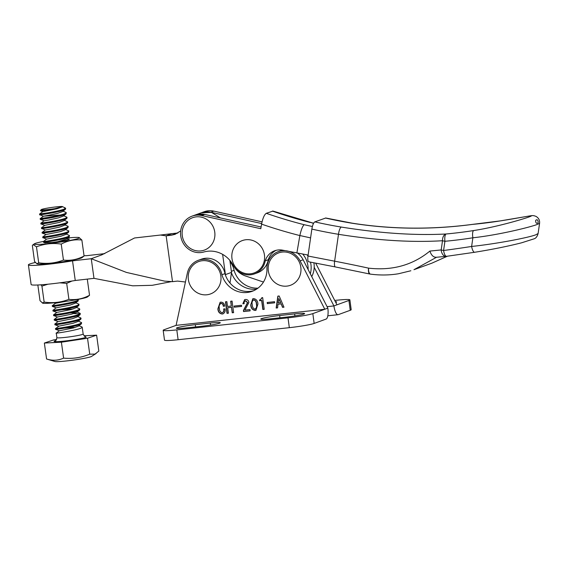 <?xml version="1.0" encoding="UTF-8"?>
<svg xmlns="http://www.w3.org/2000/svg" width="568" height="568" viewBox="0 0 568 568"><rect width="100%" height="100%" fill="white"/><g stroke="black" fill="none" stroke-linecap="round" stroke-linejoin="round"><path stroke-width="0.85" d="M311.74 276.609A21.534 20.363 -110 0 0 313.891 262.785M310.291 273.776A21.534 20.363 -110 0 0 310.476 262.125A21.534 20.363 -110 0 1 310.291 273.776M307.977 256.069A21.534 20.363 -110 0 0 307.224 254.89A21.534 20.363 -110 0 1 307.977 256.069M177.244 233.043L172.232 233.618L166.147 235.834L160.403 235.046L134.545 237.978L101.757 254.883L91.256 258.71L126.401 272.413L164.613 281.124L172.516 281.657L166.147 235.834L171.167 235.258L177.969 232.944M220.505 217.956L211.474 212.389L201.179 212.822A18.886 17.856 70 0 1 210.778 212.219L213.824 211.111A18.886 17.856 -110 0 0 204.217 211.715L195.094 215.038L204.7 214.434A18.886 17.856 -110 0 0 195.094 215.038L192.055 216.145A18.886 17.856 70 0 1 201.661 215.542L260.804 228.712L261.592 224.133C262.771 218.19 264.34 214.576 266.293 213.312L272.967 211.076L313.607 223.238M229.99 283.034L231.524 272.391L229.848 260.35M172.516 281.657L177.528 281.082L185.438 282.026M225.531 275.373L222.628 254.372M180.674 230.927L175.036 234.35L171.167 235.258M172.232 233.618L160.41 235.053M35.308 262.473A31.474 2.265 -7.9 0 0 28.4 264.887A31.474 2.265 -7.9 0 0 49.948 264.063A31.474 2.265 -7.9 0 0 72.526 260.847L91.256 258.71L93.983 278.348L132.699 285.818L152.288 285.299L171.529 281.614M28.4 264.887L31.126 284.525A31.474 2.265 -7.9 0 0 52.675 283.702A31.474 2.265 -7.9 0 0 75.253 280.486L93.983 278.348M104.739 253.619L86.719 255.678A31.474 2.265 -7.9 0 0 84.043 255.756M72.526 260.847L75.253 280.486M248.046 239.653A17.232 16.287 70 0 1 264.61 257.212A17.232 16.287 70 0 1 248.372 273.882A17.232 16.287 70 0 1 231.808 256.324A17.232 16.287 70 0 1 248.046 239.653M198.353 216.77A17.232 16.287 70 0 1 214.917 234.335A17.232 16.287 70 0 1 198.679 251.006A17.232 16.287 70 0 1 182.115 233.441A17.232 16.287 70 0 1 198.353 216.77M37.836 284.994L40.016 300.721L42.749 303.184A22.805 1.64 -7.9 0 0 62.757 301.8A22.805 1.64 -7.9 0 0 86.116 297.518A22.805 1.64 -7.9 0 0 87.38 296.986L89.531 295.282L87.316 279.307M42.344 303.063L44.148 302.077C52.703 303.347 60.961 302.439 68.905 299.357C76.034 300.181 82.907 298.825 89.531 295.282M47.911 284.213L41.933 286.102L40.967 284.809M71.973 281.032L66.69 283.375L59.739 282.829M68.905 299.357L66.69 283.375M44.148 302.077L41.933 286.102M234.335 267.109A21.534 20.363 -110 0 0 245.568 275.998L263.46 282.055M308.112 269.495A21.534 20.363 -110 0 0 302.716 254.073M284.412 251.972A17.232 16.287 70 0 1 300.983 269.53A17.232 16.287 70 0 1 284.745 286.201A17.232 16.287 70 0 1 268.174 268.643A17.232 16.287 70 0 1 284.412 251.972M314.814 221.882A482.722 456.423 -110 0 0 341.283 227.065C380.311 233.313 415.265 235.621 446.157 233.988A6.624 4.43 87.2 0 0 442.507 240.725C411.807 242.607 377.131 240.463 338.493 234.307A489.346 462.686 70 0 1 311.853 229.096C312.535 225.127 313.522 222.72 314.814 221.882L325.755 217.998L352.195 223.174A6.624 1.903 -80.6 0 1 352.217 223.174M335.397 266.946L308.751 261.791A6.624 1.874 -79.1 0 1 307.984 256.026L334.63 261.173A6.624 1.874 100.9 0 0 335.397 266.946L369.981 274.053A6.624 6.624 0 0 0 370.542 274.145L370.542 274.145C380.134 275.388 389.463 275.253 398.516 273.748L410.856 270.759M311.853 229.096L307.984 256.026M473.74 230.537A6.624 2.123 81 0 0 472.874 237.786A489.346 462.686 70 0 1 444.914 241.286A6.624 2.095 84.7 0 1 446.157 233.988A482.722 456.423 -110 0 0 473.74 230.537C495.53 227.228 522.219 219.468 529.291 216.855C536.98 214.101 522.205 217.516 500.089 220.938A482.722 456.423 70 0 1 472.505 224.395C431.694 229.813 391.48 229.415 351.883 223.21A482.722 456.423 70 0 1 325.414 218.027M341.283 227.065A6.624 1.903 99.4 0 0 338.493 234.307L334.63 261.173A279.903 44.943 -171.8 0 1 368.568 268.146A6.624 2.684 102.3 0 0 369.981 274.053M370.542 274.145A6.624 2.762 97.4 0 1 368.568 268.146C392.275 270.837 412.709 265.149 429.884 251.077L441.187 249.934L442.507 240.725A6.624 1.065 -171.8 0 0 444.914 241.286L443.587 250.502A6.624 2.109 82.4 0 0 446.491 256.331L446.491 256.331A6.624 2.109 82.4 0 0 446.633 256.296M500.351 220.895A6.624 2.123 81 0 0 500.223 220.902L472.675 224.353A6.624 2.095 84.7 0 0 472.505 224.395A6.624 0.596 -97.2 0 0 472.455 224.381C431.495 229.756 391.409 229.351 352.195 223.174A6.624 1.903 -80.6 0 0 351.883 223.21M474.798 252.242A6.624 2.123 -98.8 0 1 474.67 252.27A6.624 2.123 -98.8 0 1 471.625 246.462L472.874 237.786C498.2 235.074 529.234 227.448 537.3 224.445L539.579 223.281C539.891 220.263 538.684 217.963 535.965 216.365L534.168 215.762C531.925 215.428 532.138 215.535 522.659 217.125L500.223 220.902A6.624 2.123 81 0 0 500.089 220.938M536.433 219.994C537.683 218.652 539.096 223.338 537.356 223.117C536.107 224.452 534.687 219.759 536.433 219.994M447.428 256.204L431.815 263.197L447.406 256.211M436.543 257.261L413.965 269.694L431.815 263.19M436.252 257.261C433.434 257.354 431.311 255.295 429.884 251.077M446.42 256.338A6.624 4.43 -95.4 0 1 446.242 256.36L446.242 256.36A6.624 4.43 -95.4 0 1 441.187 249.934A6.624 1.065 -171.8 0 0 443.587 250.502A1487.997 1406.929 -110 0 0 471.625 246.462C496.808 243.771 527.899 237.793 535.809 234.804L538.109 233.505C537.293 236.394 536.022 238.141 534.289 238.759L521.644 242.792C508.026 246.263 492.364 249.423 474.67 252.27L446.491 256.331A6.624 6.624 0 0 1 446.242 256.36L435.89 257.318M308.119 255.053L282.722 250.19A16.564 15.663 -110 0 0 274.614 250.786A16.564 15.663 -110 0 0 265.668 259.626A16.564 15.663 -110 0 0 265.249 260.826A18.226 17.232 70 0 1 254.443 273.89A18.226 17.232 70 0 1 233.157 265.192A26.504 25.063 -110 0 0 203.813 252.007A18.886 17.856 70 0 1 185.267 246.072A18.886 17.856 70 0 1 181.852 226.213A18.886 17.856 70 0 1 192.055 216.145M254.443 273.89L257.489 272.782A18.226 17.232 -110 0 0 268.288 259.718A16.564 15.663 70 0 1 268.707 258.518A16.564 15.663 70 0 1 276.169 250.318M265.249 260.826L268.288 259.718M296.865 253.03L299.854 235.571A499.286 472.086 70 0 1 261.592 224.133M201.661 215.542L204.7 214.434L261.102 226.994M266.293 213.312A489.346 462.686 -110 0 0 304.171 224.708C302.609 226.036 301.175 229.642 299.861 235.528L299.854 235.571M310.589 237.9L299.861 235.528M262.061 221.854L213.824 211.111M304.171 224.708L312.379 226.518M313.522 223.401L310.895 222.478M261.692 223.558L210.778 212.219M186.389 327.921L201.384 326.302A14.576 1.079 -7.6 0 0 220.292 322.745A14.576 1.079 -7.6 0 0 210.302 323.05L195.307 324.676A14.576 1.079 -7.6 0 0 176.399 328.226A14.576 1.079 -7.6 0 0 186.389 327.921M294.643 313.912L279.648 315.538A14.576 1.079 -7.6 0 0 260.74 319.088A14.576 1.079 -7.6 0 0 270.73 318.79L285.725 317.164A14.576 1.079 -7.6 0 0 304.633 313.614A14.576 1.079 -7.6 0 0 294.643 313.912L294.913 315.936M288.011 317.846L176.804 329.894L178.111 339.721L289.325 327.672L288.011 317.846A19.88 1.47 -7.6 0 0 312.84 313.607L324.797 309.248L176.101 325.357L164.138 329.71A19.88 1.47 -7.6 0 0 163.179 330.306A19.88 1.47 -7.6 0 0 176.804 329.894M312.84 313.607L314.147 323.426L326.11 319.074A9.94 3.152 83.8 0 0 327.835 308.14L303.142 259.768A18.552 17.544 -110 0 0 297.618 253.165M314.147 323.426A19.88 1.47 172.4 0 1 289.325 327.672M178.111 339.721A19.88 1.47 172.4 0 1 164.493 340.133L163.179 330.306M267.187 302.488L274.536 301.693L274.685 302.815L267.336 303.61L267.187 302.488M250.736 304.888L252.781 298.768L253.584 298.591C256.317 299.059 257.765 300.898 257.929 304.107L255.941 310.291L255.167 310.469C252.398 309.986 250.921 308.126 250.736 304.888L252.881 298.732M234.13 306.067L241.471 305.272L241.62 306.4L234.279 307.196L234.13 306.067M222.216 312.734C223.636 312.038 224.111 310.788 223.65 308.999L225.027 308.85C225.531 311.534 224.63 313.259 222.336 314.019C219.567 313.692 218.076 311.967 217.885 308.857L220.107 302.304L220.853 302.133C223.174 302.275 224.438 303.603 224.665 306.116L223.281 306.266C223.231 304.583 222.486 303.631 221.037 303.418C219.291 304.462 218.744 306.173 219.397 308.559C219.404 310.831 220.341 312.222 222.216 312.734L222.642 312.613M223.025 313.87L222.542 313.948C219.766 313.614 218.282 311.896 218.091 308.786L217.885 308.857M224.658 306.067L223.487 306.195C223.437 304.512 222.691 303.56 221.243 303.347L220.732 303.475M327.835 308.14L324.797 309.248L300.103 260.875A18.552 17.544 -110 0 0 278.228 251.652A18.552 17.544 -110 0 0 266.967 269.864A24.183 22.869 70 0 1 252.22 291.292A24.183 22.869 70 0 1 221.918 274.749A18.552 17.544 -110 0 0 198.26 260.314A18.552 17.544 -110 0 0 187.369 273.087L176.101 325.357M230.686 301.232L232.064 301.083L233.604 312.641L232.227 312.791L231.503 307.331L227.676 307.749L228.4 313.202L227.022 313.351L225.482 301.8L226.859 301.651L227.505 306.464L231.332 306.046L230.686 301.232M250.126 310.795L243.757 311.484L243.615 310.405L247.691 302.545L245.596 300.756C244.339 301.217 243.878 302.19 244.212 303.674L242.834 303.823L244.623 299.656L245.454 299.471C247.428 299.421 248.564 300.444 248.869 302.538L244.914 310.114L249.963 309.567L250.133 310.845L243.551 311.562L243.409 310.483L247.485 302.616L245.355 300.806M261.891 297.689L262.657 297.611L264.219 309.326L262.842 309.475L261.642 300.486L259.654 300.699L259.548 299.897L260.471 299.698L261.891 297.689M277.866 296.12L279.165 295.985L283.964 307.181L282.53 307.338L281.195 303.901L277.986 304.249L277.596 307.87L276.154 308.026L277.866 296.12M233.597 312.585L232.227 312.791M232.433 312.712L231.503 307.331M244.204 303.624L242.834 303.823M243.033 303.752L244.73 299.62M277.603 307.82L276.154 308.026M264.212 309.269L263.041 309.397L261.841 300.408L259.654 300.699M259.853 300.628L259.754 299.868M256.047 310.249L255.167 310.469M283.943 307.132L282.53 307.338M282.729 307.267L281.195 303.901M221.918 274.749L224.964 273.641A18.552 17.544 -110 0 0 201.299 259.207L198.26 260.314M274.678 302.765L267.336 303.61M267.542 303.539L267.4 302.467M276.36 307.955L278.064 296.098M228.393 313.153L227.022 313.351M227.228 313.28L225.695 301.771M255.366 310.391C252.604 309.908 251.127 308.048 250.942 304.81M281.401 303.83L277.986 304.249M231.701 307.26L227.676 307.749M218.091 308.786L220.206 302.268M253.719 290.681A24.183 22.869 70 0 1 224.964 273.641M222.422 312.656C223.842 311.96 224.317 310.717 223.849 308.921M241.62 306.344L234.279 307.196M230.899 301.21L231.332 306.046M282.509 250.147A18.552 17.544 -110 0 0 281.274 250.545L278.228 251.652M234.477 307.118L234.335 306.046M260.57 299.656L262.089 297.667M223.125 313.827L222.542 313.948M221.243 303.347L220.838 303.44M280.663 302.659L278.909 298.669L278.171 302.929L280.663 302.659L278.71 298.74M255.195 309.106C256.736 308.055 257.205 306.415 256.601 304.2C256.608 301.935 255.721 300.472 253.953 299.797L253.47 299.932M255.465 309.056L254.996 309.184C256.53 308.126 256.999 306.486 256.402 304.27C256.402 302.013 255.522 300.543 253.754 299.876L253.569 299.89M253.953 299.797L253.754 299.876C252.178 300.891 251.681 302.51 252.27 304.718C252.284 307.011 253.193 308.502 254.996 309.184M349.881 299.868L351.187 309.688A19.88 1.47 172.4 0 1 350.229 310.291L348.915 300.465A19.88 1.47 -7.6 0 0 349.881 299.868A19.88 1.47 -7.6 0 0 336.256 300.28L334.729 300.444M350.229 310.291L338.272 314.644A9.94 3.152 -96.2 0 1 338.031 314.7A9.94 3.152 -96.2 0 1 333.92 305.925L314.189 267.287M335.752 302.46A14.576 1.079 -7.6 0 0 336.661 301.949A14.576 1.079 -7.6 0 0 335.354 301.679M348.915 300.465L333.92 305.925L327.083 306.67M257.964 288.154A24.183 22.869 70 0 1 234.08 270.318A18.552 17.544 -110 0 0 230.026 261.642M336.959 304.817L315.673 263.133M256.594 289.119A24.183 22.869 70 0 1 231.609 273.158M234.08 270.318L231.368 271.305M96.113 353.509L91.576 356.413A18.73 1.349 172.1 0 1 91.029 356.668A18.73 1.349 172.1 0 1 72.122 360.261A18.73 1.349 172.1 0 1 54.911 361.504L46.569 358.99C52.512 360.879 58.192 360.588 63.609 358.124C72.555 358.997 81.267 357.684 89.737 354.183L95.033 354.091L98.825 351.095L96.61 335.163L84.021 335.802M56.622 339.494L53.449 339.969L44.361 343.058L46.569 358.99M44.361 343.058L61.394 342.199L63.609 358.124M61.394 342.199L87.522 338.251L89.737 354.183M87.522 338.251L96.61 335.163M56.821 332.976C51.198 334.154 77.745 330.306 81.714 327.736L82.211 327.232L81.835 326.863L78.966 325.705M64.496 328.126L74.131 327.374M59.292 330.775L55.756 329.348L55.636 328.538L56.189 328.389C50.559 329.568 77.106 325.727 81.082 323.156L81.572 322.603L81.416 323.803L78.405 326.146L73.67 327.878L59.292 330.775L56.275 333.118L56.907 337.662A13.256 0.951 -7.9 0 0 68.245 337.037A13.256 0.951 -7.9 0 0 82.637 334.367A13.256 0.951 -7.9 0 0 83.155 334.012C84.369 336.178 85.129 337.044 85.441 336.618L85.434 336.618M40.789 210.515C40.129 211.047 44.858 210.416 54.975 208.612L62.473 206.589L65.661 208.264A13.256 0.951 172.1 0 1 65.703 208.328L65.277 209.4C61.308 211.97 34.762 215.812 40.385 214.633M48.479 212.759L39.724 213.98L39.838 214.782L43.381 216.216L48.024 215.428L57.758 213.319L62.494 211.587L65.505 209.244M49.111 217.345L40.91 218.417C35.287 219.596 61.834 215.748 65.803 213.177L66.3 212.624L65.916 213.98C61.94 216.55 35.393 220.398 41.024 219.22M40.91 218.417L40.364 218.559L40.477 219.362L44.02 220.796L48.656 220.008L58.397 217.899L63.126 216.167L66.144 213.831M49.75 221.925L41.549 222.997C35.919 224.175 62.466 220.327 66.442 217.764L66.932 217.203L67.045 218.005L66.555 218.566C62.579 221.129 36.032 224.978 41.663 223.799M66.783 218.41L63.765 220.753L59.029 222.486L44.652 225.382L41.109 223.948L41.002 223.132L44.02 220.796M67.415 222.99L64.397 225.333L59.668 227.065L49.927 229.174L45.291 229.962L41.755 228.535L41.634 227.725L42.188 227.583C36.558 228.755 63.105 224.914 67.081 222.344L67.571 221.79L67.684 222.592L67.187 223.146C63.218 225.716 36.671 229.557 42.295 228.386M51.021 231.091L42.82 232.163C37.197 233.341 63.744 229.493 67.713 226.923L68.21 226.369L67.826 227.732C63.85 230.296 37.303 234.144 42.934 232.965M45.291 229.962L42.273 232.305L42.387 233.114L45.93 234.549L60.307 231.652L65.036 229.912L68.053 227.576M43.459 236.742C37.829 237.921 64.376 234.08 68.352 231.51L68.842 230.956L68.465 232.312C64.489 234.882 37.942 238.723 43.573 237.545M45.93 234.541L42.905 236.891L43.019 237.694L46.562 239.128L60.939 236.231L65.675 234.499L68.685 232.156M44.098 241.329C38.468 242.508 65.015 238.659 68.984 236.089L69.481 235.535L69.097 236.891C65.128 239.462 38.581 243.31 44.205 242.131M46.562 239.128L43.544 241.471L43.658 242.273L45.241 242.919M53.009 305.477C47.378 306.656 73.925 302.815 77.894 300.245L78.391 299.691L78.008 301.047C74.039 303.617 47.485 307.458 53.115 306.28M65.427 301.438L55.472 303.284L52.455 305.627L52.568 306.429L56.111 307.863L70.489 304.966L75.217 303.234L78.235 300.891M53.64 310.064C48.01 311.243 74.557 307.394 78.533 304.824L79.03 304.32L78.647 305.627C74.671 308.197 48.124 312.045 53.754 310.866M56.111 307.863L53.094 310.199L53.2 311.008L56.75 312.443L71.121 309.546L75.856 307.813L78.874 305.477M61.955 309.794L73.13 308.978M62.48 313.571L54.279 314.644C48.649 315.822 75.196 311.974 79.172 309.411L79.662 308.85L79.776 309.652L79.279 310.213C75.31 312.776 48.763 316.624 54.393 315.446M56.75 312.443L53.726 314.793L53.839 315.595L57.382 317.029L71.76 314.132L76.495 312.4L79.506 310.057M73.762 313.564L79.96 313.891M54.911 319.23C49.288 320.402 75.835 316.561 79.804 313.99L80.301 313.437L79.918 314.793C75.942 317.363 49.395 321.204 55.025 320.032M57.382 317.029L54.365 319.372L54.478 320.174L58.021 321.609L72.399 318.712L77.127 316.979L80.145 314.636M55.55 323.81C49.92 324.988 76.467 321.14 80.443 318.57L80.933 318.016L81.046 318.818L80.557 319.379C76.581 321.942 50.034 325.791 55.664 324.612M80.784 319.223L77.766 321.559L73.031 323.298L58.66 326.195L55.11 324.761L55.004 323.945L58.021 321.609M81.416 323.803L81.188 323.959C77.22 326.529 50.673 330.37 56.296 329.191M54.975 208.612A11.268 0.809 -7.9 0 1 41.166 209.677A11.268 0.809 -7.9 0 1 41.585 209.436A11.268 0.809 -7.9 0 1 49.75 207.739A11.268 0.809 -7.9 0 1 60.506 206.496C62.75 206.425 63.154 206.624 61.727 207.093L57.12 208.74L42.749 211.637L40.42 210.664M43.679 216.174L60.102 215.08M69.324 236.742L66.307 239.078L57.368 241.819M55.643 328.524L58.951 326.146M81.572 322.603L78.334 321.119M80.933 318.016L77.695 316.539M80.301 313.437L77.056 311.96M75.97 312.719L69.928 312.947M79.662 308.85L76.424 307.373M79.023 304.27L75.785 302.794M69.481 235.535L66.236 234.059M68.842 230.956L65.604 229.472M68.21 226.369L64.965 224.892M67.571 221.79L64.333 220.313M41.549 222.997L41.01 223.132M66.932 217.203L63.694 215.726M66.3 212.624L63.055 211.147M40.278 213.831C34.875 214.945 59.363 211.466 64.709 208.839L64.752 207.583M65.703 208.328A13.256 0.951 172.1 0 1 65.178 208.676A13.256 0.951 172.1 0 1 64.709 208.839M204.444 260.634A17.232 16.287 70 0 1 221.009 278.192A17.232 16.287 70 0 1 204.771 294.863A17.232 16.287 70 0 1 188.207 277.305A17.232 16.287 70 0 1 204.444 260.634M44.403 242.579A12.588 0.909 172.1 0 0 44.418 242.706A12.588 0.909 172.1 0 0 44.567 242.777L52.015 242.529L61.912 241.052A12.588 0.909 172.1 0 0 68.487 239.639A12.588 0.909 172.1 0 0 69.296 239.256A12.588 0.909 172.1 0 0 67.684 238.965M36.892 263.786L37.296 263.907A22.805 1.64 -7.9 0 0 57.297 262.522A22.805 1.64 -7.9 0 0 80.656 258.241A22.805 1.64 -7.9 0 0 81.927 257.709L84.078 256.005L81.863 240.03C74.735 239.199 67.855 240.555 61.23 244.098C52.682 242.834 44.425 243.736 36.473 246.824L33.136 244.638L32.348 245.468L34.563 261.443L36.892 263.786L38.695 262.799C47.25 264.07 55.501 263.161 63.453 260.08C70.581 260.904 77.454 259.548 84.078 256.005M43.637 241.4A22.805 1.64 -7.9 0 0 35.763 243.232A22.805 1.64 -7.9 0 0 34.499 243.764A22.805 1.64 -7.9 0 0 51.12 243.31A22.805 1.64 -7.9 0 0 77.93 238.603A22.805 1.64 -7.9 0 0 79.129 237.566A22.805 1.64 -7.9 0 0 67.755 237.956M79.129 237.566L81.863 240.03M63.453 260.08L61.23 244.098M38.695 262.799L36.473 246.824M225.439 274.607L231.524 272.391M310.256 222.493A489.346 462.686 70 0 1 272.377 211.097M210.572 325.074L210.302 323.05M195.605 326.927L195.307 324.676M279.953 317.789L279.648 315.538M300.103 260.875L303.142 259.768M86.244 337.271A16.564 1.193 172.1 0 1 65.902 340.899A16.564 1.193 172.1 0 1 54.727 340.949A16.564 1.193 172.1 0 1 55.664 340.644M539.579 223.281L538.109 233.505M327.807 315.808L338.031 314.7M55.479 340.764L55.415 340.793C55.65 341.325 56.147 340.282 56.907 337.662M82.211 327.182L83.155 334.012M54.237 302.779L55.472 303.284M68.934 239.469L66.875 238.638M41.641 227.711L44.652 225.382M40.371 218.552L43.381 216.216M39.732 213.966L42.749 211.63M41.166 209.677L40.413 210.657M34.499 243.764L33.136 244.638"/></g></svg>
